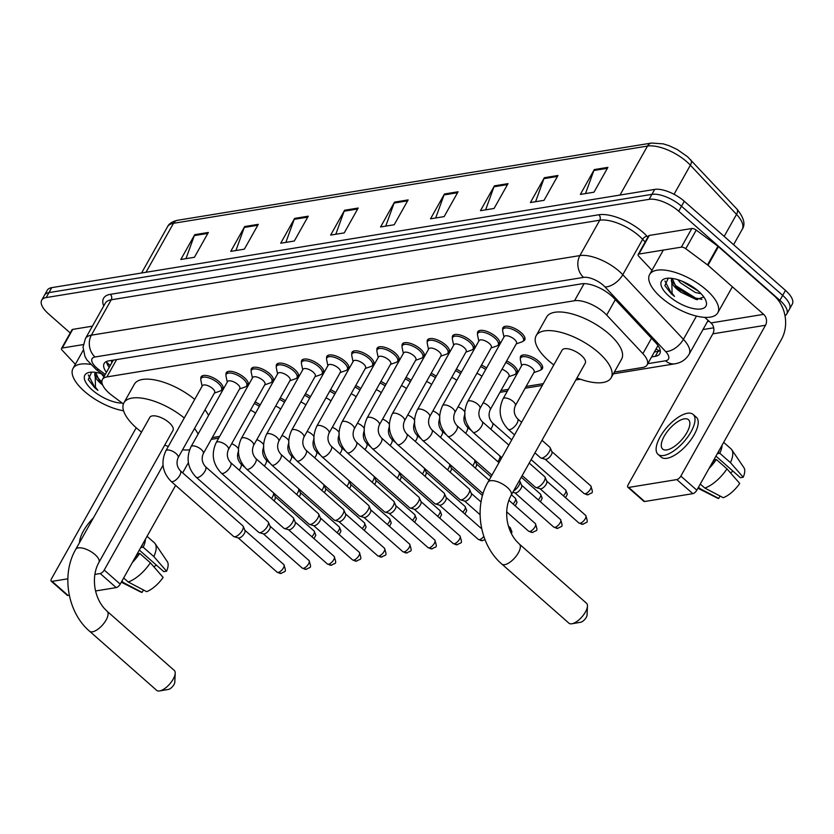 <?xml version="1.0" encoding="UTF-8"?>
<svg xmlns="http://www.w3.org/2000/svg" width="834" height="834" viewBox="0 0 834 834"><rect width="100%" height="100%" fill="white"/><g stroke="black" fill="none" stroke-linecap="round" stroke-linejoin="round"><path stroke-width="1.25" d="M520.406 358.401A12.51 5.171 29.3 0 1 520.593 356.379A12.51 5.171 29.3 0 1 538.764 361.32A12.51 5.171 29.3 0 1 542.402 368.628A12.51 5.171 29.3 0 1 540.786 369.827M506.655 360.966A12.51 5.171 29.3 0 1 513.608 365.417A12.51 5.171 29.3 0 1 517.257 372.725A12.51 5.171 29.3 0 1 515.631 373.934M427.279 341.992A12.51 5.171 29.3 0 1 427.467 339.98A12.51 5.171 29.3 0 1 445.637 344.911A12.51 5.171 29.3 0 1 449.276 352.219A12.51 5.171 29.3 0 1 447.649 353.428M402.124 346.089A12.51 5.171 29.3 0 1 402.311 344.077A12.51 5.171 29.3 0 1 420.482 349.008A12.51 5.171 29.3 0 1 424.12 356.316A12.51 5.171 29.3 0 1 422.504 357.525M376.978 350.186A12.51 5.171 29.3 0 1 377.156 348.174A12.51 5.171 29.3 0 1 395.326 353.105A12.51 5.171 29.3 0 1 398.975 360.413A12.51 5.171 29.3 0 1 397.349 361.622M351.823 354.283A12.51 5.171 29.3 0 1 352 352.271A12.51 5.171 29.3 0 1 370.171 357.202A12.51 5.171 29.3 0 1 373.82 364.51A12.51 5.171 29.3 0 1 372.193 365.719M452.435 337.895A12.51 5.171 29.3 0 1 452.612 335.873A12.51 5.171 29.3 0 1 470.783 340.814A12.51 5.171 29.3 0 1 474.431 348.122A12.51 5.171 29.3 0 1 472.805 349.321M502.735 329.701A12.51 5.171 29.3 0 1 502.923 327.679A12.51 5.171 29.3 0 1 521.094 332.62A12.51 5.171 29.3 0 1 524.732 339.928A12.51 5.171 29.3 0 1 523.116 341.127M477.59 333.798A12.51 5.171 29.3 0 1 477.767 331.776A12.51 5.171 29.3 0 1 495.938 336.717A12.51 5.171 29.3 0 1 499.587 344.025A12.51 5.171 29.3 0 1 497.961 345.224M326.667 358.38A12.51 5.171 29.3 0 1 326.855 356.368A12.51 5.171 29.3 0 1 345.026 361.31A12.51 5.171 29.3 0 1 348.664 368.607A12.51 5.171 29.3 0 1 347.038 369.816M301.512 362.477A12.51 5.171 29.3 0 1 301.699 360.465A12.51 5.171 29.3 0 1 319.87 365.407A12.51 5.171 29.3 0 1 323.509 372.704A12.51 5.171 29.3 0 1 321.882 373.913M276.356 366.574A12.51 5.171 29.3 0 1 276.544 364.562A12.51 5.171 29.3 0 1 294.715 369.504A12.51 5.171 29.3 0 1 298.363 376.801A12.51 5.171 29.3 0 1 296.737 378.011M251.211 370.682A12.51 5.171 29.3 0 1 251.388 368.659A12.51 5.171 29.3 0 1 269.559 373.601A12.51 5.171 29.3 0 1 273.208 380.898A12.51 5.171 29.3 0 1 271.582 382.108M226.056 374.779A12.51 5.171 29.3 0 1 226.233 372.756A12.51 5.171 29.3 0 1 244.414 377.698A12.51 5.171 29.3 0 1 248.052 385.006A12.51 5.171 29.3 0 1 246.426 386.205M200.9 378.876A12.51 5.171 29.3 0 1 201.088 376.853A12.51 5.171 29.3 0 1 219.259 381.795A12.51 5.171 29.3 0 1 222.897 389.103A12.51 5.171 29.3 0 1 221.271 390.302M614.335 372.079L642.67 367.471A23.456 9.685 -150.7 0 0 647.142 364.865A23.456 9.685 -150.7 0 0 642.878 353.647L606.683 315.064A23.456 9.685 -150.7 0 0 604.118 312.583A23.456 9.685 -150.7 0 0 574.522 300.73L106.888 376.916A23.456 9.685 -150.7 0 0 102.415 379.522A23.456 9.685 -150.7 0 0 112.225 395.629L123.401 403.948M102.415 379.522L112.861 360.893A23.456 9.685 29.3 0 1 113.445 360.1M212.263 437.589L219.665 436.38M500.973 390.552L508.365 389.342M526.129 386.455L543.299 383.661M576.847 378.188L577.378 378.104M481.499 365.063A12.51 5.171 29.3 0 1 486.566 368.013M456.344 369.16A12.51 5.171 29.3 0 1 461.411 372.11M431.188 373.267A12.51 5.171 29.3 0 1 436.255 376.207M406.043 377.364A12.51 5.171 29.3 0 1 411.11 380.304M380.888 381.461A12.51 5.171 29.3 0 1 385.954 384.401M355.732 385.558A12.51 5.171 29.3 0 1 360.799 388.498M330.577 389.655A12.51 5.171 29.3 0 1 335.643 392.595M305.432 393.752A12.51 5.171 29.3 0 1 310.498 396.692M280.276 397.849A12.51 5.171 29.3 0 1 285.343 400.789M255.121 401.946A12.51 5.171 29.3 0 1 260.187 404.897M651.594 356.942L655.295 356.337A23.456 9.685 -150.7 0 0 659.767 353.731A23.456 9.685 -150.7 0 0 655.514 342.513L613.887 298.145A23.456 9.685 -150.7 0 0 611.322 295.674A23.456 9.685 -150.7 0 0 581.725 283.81L108.629 360.893A23.456 9.685 -150.7 0 0 104.156 363.488A23.456 9.685 -150.7 0 0 106.429 372.36M70.212 332.964L48.528 313.865A23.456 9.685 29.3 0 1 41.7 300.167A23.456 9.685 29.3 0 1 46.172 297.571L649.123 199.336A23.456 9.685 29.3 0 1 678.72 211.19L779.894 300.344A23.456 9.685 29.3 0 1 786.723 314.043A23.456 9.685 29.3 0 1 785.002 315.732M713.696 327.814L702.979 329.555M41.7 300.167L47.277 290.232A23.456 9.685 29.3 0 1 51.75 287.636L654.7 189.401A23.456 9.685 29.3 0 1 684.297 201.255L785.472 290.409L782.678 295.382A23.456 9.685 29.3 0 1 789.517 309.08A23.456 9.685 29.3 0 0 782.678 295.382L681.503 206.227L782.678 295.382L779.894 300.344M654.7 189.401L651.907 194.364A23.456 9.685 29.3 0 1 681.503 206.227A23.456 9.685 29.3 0 0 651.907 194.364L48.966 292.598L651.907 194.364L649.123 199.336M44.483 295.205A23.456 9.685 29.3 0 1 48.966 292.598A23.456 9.685 29.3 0 0 44.483 295.205M109.223 367.387A23.456 9.685 29.3 0 1 106.45 361.508M660.267 350.749A23.456 9.685 29.3 0 1 658.078 351.364L654.377 351.969M185.982 258.665L194.322 235.595A6.255 5.056 -99.3 0 1 194.739 234.677L180.811 259.51L194.426 257.289L208.364 232.457L194.739 234.677M235.918 250.534L244.268 227.463A6.255 5.056 -99.3 0 1 244.685 226.535L230.747 251.368L244.372 249.157L258.311 224.325L244.685 226.535M285.864 242.392L294.214 219.321A6.255 5.056 -99.3 0 1 294.631 218.404L280.693 243.236L294.319 241.016L308.246 216.183L294.631 218.404M335.81 234.26L344.15 211.19A6.255 5.056 -99.3 0 1 344.567 210.262L330.639 235.094L344.254 232.884L358.193 208.041L344.567 210.262M585.52 193.571L593.871 170.501A6.255 5.056 -99.3 0 1 594.288 169.583L580.349 194.416L593.975 192.195L607.903 167.363L594.288 169.583M535.584 201.713L543.924 178.643A6.255 5.056 -99.3 0 1 544.341 177.715L530.403 202.547L544.029 200.337L557.967 175.494L544.341 177.715M485.638 209.845L493.978 186.774A6.255 5.056 -99.3 0 1 494.406 185.857L480.467 210.689L494.082 208.469L508.021 183.636L494.406 185.857M435.692 217.987L444.042 194.916A6.255 5.056 -99.3 0 1 444.459 193.988L430.521 218.821L444.147 216.611L458.074 191.768L444.459 193.988M385.746 226.118L394.096 203.048A6.255 5.056 -99.3 0 1 394.513 202.13L380.575 226.963L394.201 224.742L408.139 199.91L394.513 202.13M785.472 290.409A23.456 9.685 29.3 0 1 792.3 304.108L786.723 314.043M661.008 297.352A39.083 16.148 29.3 0 1 649.623 274.532A39.083 16.148 29.3 0 1 706.408 289.961A39.083 16.148 29.3 0 1 717.793 312.781A39.083 16.148 29.3 0 1 661.008 297.352M681.826 281.11L698.381 291.129M677.886 279.713L680.471 282.82L695.285 292.484L701.102 293.724M672.277 278.431L676.51 288.053L681.201 292.348L696.181 299.5L703.865 297.05M681.201 292.348A17.67 7.297 29.3 0 1 676.927 289.117A17.67 7.297 29.3 0 1 671.787 278.806A17.67 7.297 29.3 0 1 672.058 278.4M698.506 291.243A25.479 10.529 29.3 0 1 705.845 300.605A25.479 10.529 29.3 0 1 695.702 308.955A25.479 10.529 29.3 0 1 668.91 296.07A25.479 10.529 29.3 0 1 666.241 278.379A25.479 10.529 29.3 0 1 698.506 291.243M668.295 278.181L664.854 285.635L671.412 293.902L674.529 296.404L672.089 293.318L671.745 278.358M682.587 281.412L697.589 290.461M675.477 286.844L694.951 298.979L697.474 299.708M687.299 283.633L693.586 287.417M672.673 282.007L675.967 285.791L695.504 297.999L701.884 299.385M664.927 281.016L671.537 293.672L674.529 296.404M638.896 254.057A3.909 1.616 -150.7 0 0 638.146 254.495L648.602 235.866A3.909 1.616 29.3 0 1 649.342 235.438L638.896 254.057L681.347 247.145L691.793 228.516A3.909 1.616 29.3 0 1 696.234 230.101L717.938 246.259A3.909 1.616 29.3 0 1 718.439 246.666L774.119 295.726A31.265 25.281 -99.3 0 1 781.479 339.334L696.828 490.194A3.909 1.637 131.4 0 1 692.814 493.665L676.833 479.581A3.909 1.637 -48.6 0 0 680.846 476.11L765.508 325.25A7.819 6.318 80.7 0 0 763.663 314.355L707.983 265.285A3.909 1.616 -150.7 0 0 707.493 264.889L685.777 248.72A3.909 1.616 -150.7 0 0 681.347 247.145M649.342 235.438L691.793 228.516M704.667 317.358L710.995 322.935A7.819 6.318 80.7 0 1 712.841 333.829L628.179 484.69A3.909 1.637 -48.6 0 0 627.866 487.254A3.909 1.637 -48.6 0 0 628.711 487.431L644.682 501.505L692.814 493.665M644.682 501.505A3.909 1.637 131.4 0 1 643.838 501.328L627.866 487.254M628.711 487.431L676.833 479.581M638.146 254.495A3.909 1.616 -150.7 0 0 638.854 256.361L651.969 270.341M666.856 449.901A19.547 8.194 -48.6 0 0 684.568 436.213A19.547 8.194 -48.6 0 0 688.488 419.721A19.547 8.194 -48.6 0 0 684.276 418.856A19.547 8.194 -48.6 0 0 666.574 432.544A19.547 8.194 -48.6 0 0 662.644 449.036A19.547 8.194 -48.6 0 0 666.856 449.901M715.937 456.135L740.415 477.705L743.209 477.246L730.459 462.651L719.805 453.258L717.97 453.56A22.674 9.497 -48.6 0 0 719.148 450.412M657.995 454.322L661.195 457.136A26.573 11.134 -48.6 0 0 666.919 458.304A26.573 11.134 -48.6 0 0 691 439.685A26.573 11.134 -48.6 0 0 696.338 417.25L693.137 414.435A26.573 11.134 -48.6 0 0 687.414 413.268A26.573 11.134 -48.6 0 0 663.332 431.887A26.573 11.134 -48.6 0 0 657.995 454.322A26.573 11.134 -48.6 0 0 663.718 455.489A26.573 11.134 -48.6 0 0 687.8 436.87A26.573 11.134 -48.6 0 0 693.137 414.435M719.805 453.258A25.791 10.811 -48.6 0 0 722.119 445.106M730.459 462.651A25.791 10.811 -48.6 0 0 731.741 449.693A25.791 10.811 -48.6 0 0 730.959 448.807L723.662 442.374M718.72 498.451A20.329 8.517 -48.6 0 1 717.209 498.002L697.922 488.224A25.791 10.811 -48.6 0 0 700.268 488.787L718.72 498.451L720.076 496.042M698.496 487.212L700.268 488.787M743.209 477.246A20.329 8.517 -48.6 0 0 743.928 467.686L731.741 449.693M733.055 471.22A15.637 6.557 -48.6 0 0 730.469 472.857M712.007 463.131A22.674 9.497 -48.6 0 0 714.488 459.774L716.323 459.471L726.977 468.854L739.727 483.459A20.329 8.517 -48.6 0 1 723.266 497.71L704.813 488.046L700.268 484.043M709.036 468.437A25.791 10.811 -48.6 0 0 716.323 459.471M704.813 488.046A25.791 10.811 -48.6 0 0 726.977 468.854M568.944 623.196A13.292 5.567 -48.6 0 0 571.811 623.78A13.292 5.567 -48.6 0 0 571.863 623.769A13.292 5.567 -48.6 0 0 581.913 616.91A13.292 5.567 -48.6 0 0 587.459 606.078A13.292 5.567 -48.6 0 0 586.521 603.253L519.426 544.133A13.292 5.567 131.4 0 1 516.757 555.35A13.292 5.567 131.4 0 1 504.716 564.66A13.292 5.567 131.4 0 1 501.849 564.076L568.944 623.196M519.426 544.133L516.548 541.245C511.763 535.762 508.657 528.944 507.218 520.781C505.842 510.971 507.166 502.443 511.179 495.198L585.249 363.217A13.292 5.494 -150.7 0 0 581.371 355.451A13.292 5.494 -150.7 0 0 562.064 350.207L488.005 482.198C473.326 507.208 479.769 545.353 501.849 564.076M553.807 364.938A42.993 17.764 29.3 0 1 548.689 360.778A42.993 17.764 29.3 0 1 536.168 335.675A42.993 17.764 29.3 0 1 598.624 352.646A42.993 17.764 29.3 0 1 611.155 377.75A42.993 17.764 29.3 0 1 576.982 377.948M536.168 335.675L546.614 317.045A42.993 17.764 29.3 0 1 609.081 334.017A42.993 17.764 29.3 0 1 621.601 359.131L611.155 377.75M587.459 606.078L587.063 614.971A5.473 2.294 131.4 0 1 584.78 619.433A5.473 2.294 131.4 0 1 580.641 622.258A5.473 2.294 131.4 0 1 580.62 622.268L571.863 623.769M156.688 690.364A13.292 5.567 -48.6 0 0 159.555 690.948A13.292 5.567 -48.6 0 0 159.607 690.938A13.292 5.567 -48.6 0 0 169.656 684.078A13.292 5.567 -48.6 0 0 175.203 673.246A13.292 5.567 -48.6 0 0 174.264 670.421L107.169 611.301A13.292 5.567 131.4 0 1 104.5 622.518A13.292 5.567 131.4 0 1 92.459 631.818A13.292 5.567 131.4 0 1 89.592 631.234L156.688 690.364M107.169 611.301L104.292 608.413C99.507 602.93 96.4 596.112 94.961 587.949C93.585 578.139 94.909 569.612 98.923 562.366L172.992 430.386A13.292 5.494 -150.7 0 0 169.114 422.619A13.292 5.494 -150.7 0 0 149.807 417.375L75.748 549.356C61.07 574.376 67.512 612.521 89.592 631.234M141.54 432.106A42.993 17.764 29.3 0 1 136.432 427.946A42.993 17.764 29.3 0 1 123.912 402.832A42.993 17.764 29.3 0 1 184.262 418.011M123.912 402.832L134.357 384.213A42.993 17.764 29.3 0 1 194.718 399.392M194.551 428.436A42.993 17.764 29.3 0 1 198.096 434.097M189.568 449.839A42.993 17.764 29.3 0 1 182.563 449.797M168.312 446.451A42.993 17.764 29.3 0 1 164.725 445.116M204.997 409.817A42.993 17.764 29.3 0 1 208.542 415.468M175.203 673.246L174.806 682.139A5.473 2.294 131.4 0 1 172.523 686.601A5.473 2.294 131.4 0 1 168.385 689.426A5.473 2.294 131.4 0 1 168.364 689.426L159.607 690.938M472.868 432.148C464.267 423.151 462.547 412.976 467.697 401.634L504.205 336.571A7.037 2.909 29.3 0 1 514.432 339.344A7.037 2.909 29.3 0 1 516.486 343.452L479.967 408.514C477.986 413.362 478.716 417.719 482.167 421.597A7.037 2.95 131.4 0 1 480.759 427.529A7.037 2.95 131.4 0 1 474.379 432.46A7.037 2.95 131.4 0 1 474.129 432.492A7.037 2.95 131.4 0 1 472.868 432.148L501.787 457.637M503.965 337.009L502.714 331.088A11.728 4.848 29.3 0 1 502.902 329.305A11.728 4.848 29.3 0 1 519.947 333.934A11.728 4.848 29.3 0 1 523.356 340.783A11.728 4.848 29.3 0 1 521.938 341.877L516.236 343.9M529.215 463.058L544.685 476.683A7.037 2.95 131.4 0 1 545.019 477.152A7.037 2.95 131.4 0 1 544.122 481.301A7.037 2.95 131.4 0 1 536.898 487.546A7.037 2.95 131.4 0 1 535.897 487.515A7.037 2.95 131.4 0 1 535.386 487.244L522.178 475.609M546.583 480.968A5.077 2.127 131.4 0 1 546.833 481.312A5.077 2.127 131.4 0 1 546.176 484.293A5.077 2.127 131.4 0 1 540.964 488.818A5.077 2.127 131.4 0 1 540.234 488.787L535.897 487.515M447.712 436.255C439.122 427.248 437.402 417.073 442.541 405.731L479.06 340.668A7.037 2.909 29.3 0 1 489.277 343.441A7.037 2.909 29.3 0 1 491.33 347.549L454.822 412.611C452.831 417.459 453.56 421.816 457.011 425.694A7.037 2.95 131.4 0 1 455.604 431.637A7.037 2.95 131.4 0 1 449.224 436.557A7.037 2.95 131.4 0 1 448.973 436.589A7.037 2.95 131.4 0 1 447.712 436.255L491.924 475.203M478.81 341.106L477.559 335.185A11.728 4.848 29.3 0 1 477.757 333.402A11.728 4.848 29.3 0 1 494.791 338.031A11.728 4.848 29.3 0 1 498.2 344.88A11.728 4.848 29.3 0 1 496.793 345.974L491.08 347.997M519.353 480.624L519.53 480.78A7.037 2.95 131.4 0 1 519.874 481.26A7.037 2.95 131.4 0 1 518.967 485.398A7.037 2.95 131.4 0 1 513.556 490.965M521.438 485.065A5.077 2.127 131.4 0 1 521.677 485.409A5.077 2.127 131.4 0 1 521.021 488.39A5.077 2.127 131.4 0 1 515.808 492.915A5.077 2.127 131.4 0 1 515.089 492.884L512.847 492.227M422.557 440.352C413.966 431.345 412.246 421.17 417.396 409.828L453.904 344.765A7.037 2.909 29.3 0 1 464.121 347.538A7.037 2.909 29.3 0 1 466.175 351.646L429.666 416.708C427.675 421.556 428.405 425.913 431.866 429.791A7.037 2.95 131.4 0 1 430.448 435.734A7.037 2.95 131.4 0 1 424.079 440.654A7.037 2.95 131.4 0 1 423.828 440.686A7.037 2.95 131.4 0 1 422.557 440.352L483.074 493.676M453.654 345.203L452.403 339.282A11.728 4.848 29.3 0 1 452.601 337.499A11.728 4.848 29.3 0 1 469.636 342.128A11.728 4.848 29.3 0 1 473.055 348.977A11.728 4.848 29.3 0 1 471.637 350.072L465.925 352.094M397.411 444.449C388.811 435.442 387.091 425.267 392.241 413.925L428.749 348.862A7.037 2.909 29.3 0 1 438.976 351.635A7.037 2.909 29.3 0 1 441.019 355.743L404.511 420.805C402.52 425.653 403.26 430.01 406.711 433.888A7.037 2.95 131.4 0 1 405.293 439.831A7.037 2.95 131.4 0 1 398.923 444.751A7.037 2.95 131.4 0 1 398.673 444.783A7.037 2.95 131.4 0 1 397.411 444.449L459.92 499.535A7.037 2.95 131.4 0 0 460.431 499.816A7.037 2.95 131.4 0 0 461.442 499.847A7.037 2.95 131.4 0 0 468.656 493.592A7.037 2.95 131.4 0 0 469.563 489.454A7.037 2.95 131.4 0 0 469.229 488.974L406.711 433.888M428.499 349.31L427.248 343.379A11.728 4.848 29.3 0 1 427.446 341.596A11.728 4.848 29.3 0 1 444.48 346.225A11.728 4.848 29.3 0 1 447.9 353.074A11.728 4.848 29.3 0 1 446.482 354.169L440.769 356.191M471.127 493.259A5.077 2.127 131.4 0 1 471.377 493.603A5.077 2.127 131.4 0 1 470.72 496.595A5.077 2.127 131.4 0 1 465.508 501.109A5.077 2.127 131.4 0 1 464.778 501.088L460.431 499.816M372.256 448.546C363.655 439.539 361.935 429.374 367.085 418.022L403.593 352.959A7.037 2.909 29.3 0 1 413.82 355.732A7.037 2.909 29.3 0 1 415.864 359.85L379.355 424.913C377.375 429.75 378.104 434.107 381.555 437.986A7.037 2.95 131.4 0 1 380.148 443.928A7.037 2.95 131.4 0 1 373.768 448.848A7.037 2.95 131.4 0 1 373.517 448.88A7.037 2.95 131.4 0 1 372.256 448.546L434.764 503.632A7.037 2.95 131.4 0 0 435.285 503.913A7.037 2.95 131.4 0 0 436.286 503.944A7.037 2.95 131.4 0 0 443.511 497.689A7.037 2.95 131.4 0 0 444.407 493.551A7.037 2.95 131.4 0 0 444.074 493.071L381.555 437.986M403.354 353.407L402.103 347.476A11.728 4.848 29.3 0 1 402.29 345.693A11.728 4.848 29.3 0 1 419.335 350.322A11.728 4.848 29.3 0 1 422.744 357.171A11.728 4.848 29.3 0 1 421.326 358.266L415.624 360.288M445.971 497.356A5.077 2.127 131.4 0 1 446.221 497.7A5.077 2.127 131.4 0 1 445.564 500.692A5.077 2.127 131.4 0 1 440.352 505.206A5.077 2.127 131.4 0 1 439.622 505.185L435.285 503.913M347.1 452.643C338.51 443.646 336.78 433.471 341.93 422.119L378.448 357.056A7.037 2.909 29.3 0 1 388.665 359.84A7.037 2.909 29.3 0 1 390.719 363.947L354.2 429.01C352.219 433.847 352.949 438.204 356.399 442.083A7.037 2.95 131.4 0 1 354.992 448.025A7.037 2.95 131.4 0 1 348.612 452.956A7.037 2.95 131.4 0 1 348.362 452.977A7.037 2.95 131.4 0 1 347.1 452.643L409.619 507.729A7.037 2.95 131.4 0 0 410.13 508.01A7.037 2.95 131.4 0 0 411.131 508.042A7.037 2.95 131.4 0 0 418.355 501.787A7.037 2.95 131.4 0 0 419.262 497.648A7.037 2.95 131.4 0 0 418.918 497.179L356.399 442.083M378.198 357.505L376.947 351.573A11.728 4.848 29.3 0 1 377.145 349.8A11.728 4.848 29.3 0 1 394.18 354.429A11.728 4.848 29.3 0 1 397.589 361.268A11.728 4.848 29.3 0 1 396.181 362.363L390.468 364.385M420.826 501.453A5.077 2.127 131.4 0 1 421.066 501.797A5.077 2.127 131.4 0 1 420.409 504.789A5.077 2.127 131.4 0 1 415.196 509.303A5.077 2.127 131.4 0 1 414.477 509.282L410.13 508.01M321.945 456.74C313.355 447.743 311.635 437.569 316.784 426.216L353.293 361.153A7.037 2.909 29.3 0 1 363.509 363.937A7.037 2.909 29.3 0 1 365.563 368.044L329.055 433.107C327.064 437.944 327.793 442.312 331.254 446.18A7.037 2.95 131.4 0 1 329.837 452.122A7.037 2.95 131.4 0 1 323.467 457.053A7.037 2.95 131.4 0 1 323.217 457.084A7.037 2.95 131.4 0 1 321.945 456.74L384.464 511.826A7.037 2.95 131.4 0 0 384.974 512.107A7.037 2.95 131.4 0 0 385.975 512.139A7.037 2.95 131.4 0 0 393.2 505.884A7.037 2.95 131.4 0 0 394.107 501.745A7.037 2.95 131.4 0 0 393.763 501.276L331.254 446.18M353.043 361.602L351.792 355.67A11.728 4.848 29.3 0 1 351.99 353.897A11.728 4.848 29.3 0 1 369.024 358.526A11.728 4.848 29.3 0 1 372.444 365.375A11.728 4.848 29.3 0 1 371.026 366.47L365.313 368.482M395.67 505.55A5.077 2.127 131.4 0 1 395.91 505.894A5.077 2.127 131.4 0 1 395.264 508.886A5.077 2.127 131.4 0 1 390.041 513.4A5.077 2.127 131.4 0 1 389.322 513.379L384.974 512.107M296.789 460.837C288.199 451.84 286.479 441.666 291.629 430.313L328.137 365.25A7.037 2.909 29.3 0 1 338.364 368.034A7.037 2.909 29.3 0 1 340.408 372.141L303.899 437.204C301.908 442.041 302.648 446.409 306.099 450.277A7.037 2.95 131.4 0 1 304.681 456.219A7.037 2.95 131.4 0 1 298.311 461.15A7.037 2.95 131.4 0 1 298.061 461.181A7.037 2.95 131.4 0 1 296.789 460.837L359.308 515.923A7.037 2.95 131.4 0 0 359.819 516.204A7.037 2.95 131.4 0 0 360.83 516.236A7.037 2.95 131.4 0 0 368.044 509.981A7.037 2.95 131.4 0 0 368.951 505.842A7.037 2.95 131.4 0 0 368.607 505.373L306.099 450.277M327.887 365.699L326.636 359.767A11.728 4.848 29.3 0 1 326.834 357.994A11.728 4.848 29.3 0 1 343.869 362.623A11.728 4.848 29.3 0 1 347.288 369.472A11.728 4.848 29.3 0 1 345.87 370.567L340.157 372.579M370.515 509.647A5.077 2.127 131.4 0 1 370.755 509.991A5.077 2.127 131.4 0 1 370.108 512.983A5.077 2.127 131.4 0 1 364.896 517.497A5.077 2.127 131.4 0 1 364.166 517.476L359.819 516.204M271.644 464.934C263.044 455.937 261.323 445.763 266.473 434.41L302.982 369.347A7.037 2.909 29.3 0 1 313.209 372.131A7.037 2.909 29.3 0 1 315.252 376.238L278.744 441.301C276.763 446.138 277.493 450.506 280.943 454.384A7.037 2.95 131.4 0 1 279.536 460.316A7.037 2.95 131.4 0 1 273.156 465.247A7.037 2.95 131.4 0 1 272.906 465.278A7.037 2.95 131.4 0 1 271.644 464.934L334.153 520.02A7.037 2.95 131.4 0 0 334.674 520.301A7.037 2.95 131.4 0 0 335.675 520.333A7.037 2.95 131.4 0 0 342.899 514.078A7.037 2.95 131.4 0 0 343.796 509.939A7.037 2.95 131.4 0 0 343.462 509.47L280.943 454.384M302.732 369.796L301.481 363.874A11.728 4.848 29.3 0 1 301.679 362.092A11.728 4.848 29.3 0 1 318.713 366.72A11.728 4.848 29.3 0 1 322.132 373.569A11.728 4.848 29.3 0 1 320.715 374.664L315.002 376.687M345.359 513.754A5.077 2.127 131.4 0 1 345.61 514.088A5.077 2.127 131.4 0 1 344.953 517.08A5.077 2.127 131.4 0 1 339.74 521.594A5.077 2.127 131.4 0 1 339.011 521.573L334.674 520.301M246.489 469.031C237.898 460.034 236.168 449.86 241.318 438.507L277.837 373.455A7.037 2.909 29.3 0 1 288.053 376.228A7.037 2.909 29.3 0 1 290.107 380.335L253.588 445.398C251.607 450.245 252.337 454.603 255.788 458.481A7.037 2.95 131.4 0 1 254.38 464.413A7.037 2.95 131.4 0 1 248 469.344A7.037 2.95 131.4 0 1 247.75 469.375A7.037 2.95 131.4 0 1 246.489 469.031L309.007 524.127A7.037 2.95 131.4 0 0 309.518 524.398A7.037 2.95 131.4 0 0 310.519 524.43A7.037 2.95 131.4 0 0 317.744 518.175A7.037 2.95 131.4 0 0 318.64 514.036A7.037 2.95 131.4 0 0 318.307 513.567L255.788 458.481M277.586 373.893L276.335 367.971A11.728 4.848 29.3 0 1 276.534 366.189A11.728 4.848 29.3 0 1 293.568 370.817A11.728 4.848 29.3 0 1 296.977 377.666A11.728 4.848 29.3 0 1 295.559 378.761L289.857 380.784M320.204 517.851A5.077 2.127 131.4 0 1 320.454 518.185A5.077 2.127 131.4 0 1 319.797 521.177A5.077 2.127 131.4 0 1 314.585 525.691A5.077 2.127 131.4 0 1 313.865 525.67L309.518 524.398M221.333 473.128C212.743 464.131 211.023 453.957 216.173 442.614L252.681 377.552A7.037 2.909 29.3 0 1 262.898 380.325A7.037 2.909 29.3 0 1 264.951 384.432L228.443 449.495C226.452 454.342 227.182 458.7 230.632 462.578A7.037 2.95 131.4 0 1 229.225 468.51A7.037 2.95 131.4 0 1 222.855 473.441A7.037 2.95 131.4 0 1 222.605 473.472A7.037 2.95 131.4 0 1 221.333 473.128L283.852 528.224A7.037 2.95 131.4 0 0 284.363 528.495A7.037 2.95 131.4 0 0 285.364 528.527A7.037 2.95 131.4 0 0 292.588 522.272A7.037 2.95 131.4 0 0 293.495 518.133A7.037 2.95 131.4 0 0 293.151 517.664L230.632 462.578M252.431 377.99L251.18 372.068A11.728 4.848 29.3 0 1 251.378 370.286A11.728 4.848 29.3 0 1 268.412 374.914A11.728 4.848 29.3 0 1 271.832 381.763A11.728 4.848 29.3 0 1 270.414 382.858L264.701 384.881M295.059 521.948A5.077 2.127 131.4 0 1 295.299 522.293A5.077 2.127 131.4 0 1 294.652 525.274A5.077 2.127 131.4 0 1 289.429 529.788A5.077 2.127 131.4 0 1 288.71 529.767L284.363 528.495M196.178 477.225C187.587 468.228 185.867 458.054 191.017 446.711L227.526 381.649A7.037 2.909 29.3 0 1 237.753 384.422A7.037 2.909 29.3 0 1 239.796 388.529L203.287 453.592C201.296 458.439 202.037 462.797 205.487 466.675A7.037 2.95 131.4 0 1 204.069 472.607A7.037 2.95 131.4 0 1 197.7 477.538A7.037 2.95 131.4 0 1 197.45 477.569A7.037 2.95 131.4 0 1 196.178 477.225L258.696 532.321A7.037 2.95 131.4 0 0 259.207 532.592A7.037 2.95 131.4 0 0 260.208 532.624A7.037 2.95 131.4 0 0 267.433 526.379A7.037 2.95 131.4 0 0 268.339 522.24A7.037 2.95 131.4 0 0 267.995 521.761L205.487 466.675M227.275 382.087L226.024 376.165A11.728 4.848 29.3 0 1 226.222 374.383A11.728 4.848 29.3 0 1 243.257 379.011A11.728 4.848 29.3 0 1 246.676 385.861A11.728 4.848 29.3 0 1 245.259 386.955L239.546 388.978M269.903 526.046A5.077 2.127 131.4 0 1 270.143 526.39A5.077 2.127 131.4 0 1 269.497 529.371A5.077 2.127 131.4 0 1 264.274 533.896A5.077 2.127 131.4 0 1 263.554 533.864L259.207 532.592M171.033 481.333C162.432 472.325 160.712 462.151 165.862 450.808L202.37 385.746A7.037 2.909 29.3 0 1 212.597 388.519A7.037 2.909 29.3 0 1 214.64 392.626L178.132 457.689C176.141 462.536 176.881 466.894 180.332 470.772A7.037 2.95 131.4 0 1 178.914 476.714A7.037 2.95 131.4 0 1 172.544 481.635A7.037 2.95 131.4 0 1 172.294 481.666A7.037 2.95 131.4 0 1 171.033 481.333L233.541 536.418A7.037 2.95 131.4 0 0 234.052 536.689A7.037 2.95 131.4 0 0 235.063 536.721A7.037 2.95 131.4 0 0 242.277 530.476A7.037 2.95 131.4 0 0 243.184 526.337A7.037 2.95 131.4 0 0 242.85 525.858L180.332 470.772M202.12 386.184L200.869 380.262A11.728 4.848 29.3 0 1 201.067 378.48A11.728 4.848 29.3 0 1 218.101 383.108A11.728 4.848 29.3 0 1 221.521 389.958A11.728 4.848 29.3 0 1 220.103 391.052L214.39 393.075M244.748 530.143A5.077 2.127 131.4 0 1 244.998 530.487A5.077 2.127 131.4 0 1 244.341 533.468A5.077 2.127 131.4 0 1 239.129 537.993A5.077 2.127 131.4 0 1 238.399 537.961L234.052 536.689M503.069 398.798L521.875 365.271A7.037 2.909 29.3 0 1 532.102 368.044A7.037 2.909 29.3 0 1 534.146 372.152L515.339 405.678C513.348 410.526 514.088 414.884 517.539 418.762A7.037 2.95 131.4 0 1 516.976 423.37A7.037 2.95 131.4 0 1 509.501 429.656A7.037 2.95 131.4 0 1 508.229 429.312C499.639 420.315 497.919 410.14 503.069 398.798A7.037 2.909 29.3 0 1 504.163 398.068A7.037 2.909 29.3 0 1 513.285 401.571A7.037 2.909 29.3 0 1 515.339 405.678M541.985 440.3L549.804 447.191A7.037 2.95 131.4 0 1 550.148 447.67A7.037 2.95 131.4 0 1 549.241 451.809A7.037 2.95 131.4 0 1 541.016 458.033A7.037 2.95 131.4 0 1 540.505 457.751L534.948 452.852M521.625 365.709L520.385 359.788A11.728 4.848 29.3 0 1 520.572 358.005A11.728 4.848 29.3 0 1 537.617 362.634A11.728 4.848 29.3 0 1 541.026 369.483A11.728 4.848 29.3 0 1 539.608 370.577L533.906 372.6M551.712 451.475A5.077 2.127 131.4 0 1 551.952 451.819A5.077 2.127 131.4 0 1 551.305 454.811A5.077 2.127 131.4 0 1 546.082 459.326A5.077 2.127 131.4 0 1 545.363 459.305L541.016 458.033M502.016 369.222A7.037 2.909 29.3 0 1 506.947 372.141A7.037 2.909 29.3 0 1 509.001 376.249L490.183 409.775C488.203 414.623 488.933 418.981 492.383 422.859A7.037 2.95 131.4 0 1 491.82 427.467A7.037 2.95 131.4 0 1 490.726 429.135M505.79 362.498A11.728 4.848 29.3 0 1 512.462 366.731A11.728 4.848 29.3 0 1 515.871 373.58A11.728 4.848 29.3 0 1 514.463 374.674L508.75 376.697M476.871 373.319A7.037 2.909 29.3 0 1 481.791 376.238A7.037 2.909 29.3 0 1 481.896 376.332M501.119 458.815L499.879 455.958A7.037 2.95 131.4 0 1 498.93 460.003A7.037 2.95 131.4 0 1 497.835 461.671M480.645 366.595A11.728 4.848 29.3 0 1 485.701 369.545M451.715 377.416A7.037 2.909 29.3 0 1 456.646 380.346A7.037 2.909 29.3 0 1 456.74 380.429M476.245 463.767A5.077 2.127 131.4 0 1 476.495 464.111L474.723 460.055A7.037 2.95 131.4 0 1 473.785 464.1A7.037 2.95 131.4 0 1 472.69 465.768M455.489 370.692A11.728 4.848 29.3 0 1 460.556 373.642M476.495 464.111A5.077 2.127 131.4 0 1 475.839 467.103A5.077 2.127 131.4 0 1 475.255 468.03M426.56 381.513A7.037 2.909 29.3 0 1 431.491 384.443A7.037 2.909 29.3 0 1 431.585 384.526M449.568 464.142A7.037 2.95 131.4 0 1 448.629 468.197A7.037 2.95 131.4 0 1 447.535 469.865M430.334 374.789A11.728 4.848 29.3 0 1 435.4 377.739M451.1 467.874A5.077 2.127 131.4 0 1 451.34 468.208A5.077 2.127 131.4 0 1 450.683 471.2A5.077 2.127 131.4 0 1 450.099 472.127M401.404 385.61A7.037 2.909 29.3 0 1 406.335 388.54A7.037 2.909 29.3 0 1 406.439 388.623M425.945 471.971A5.077 2.127 131.4 0 1 426.184 472.305L424.423 468.249A7.037 2.95 131.4 0 1 423.474 472.294A7.037 2.95 131.4 0 1 422.379 473.962M405.178 378.886A11.728 4.848 29.3 0 1 410.245 381.836M426.184 472.305A5.077 2.127 131.4 0 1 425.538 475.297A5.077 2.127 131.4 0 1 424.944 476.224M376.259 389.707A7.037 2.909 29.3 0 1 381.18 392.637A7.037 2.909 29.3 0 1 381.284 392.72M400.789 476.068A5.077 2.127 131.4 0 1 401.039 476.402L399.267 472.346A7.037 2.95 131.4 0 1 398.318 476.391A7.037 2.95 131.4 0 1 397.224 478.059M380.033 382.983A11.728 4.848 29.3 0 1 385.089 385.933M401.039 476.402A5.077 2.127 131.4 0 1 400.383 479.394A5.077 2.127 131.4 0 1 399.788 480.321M351.104 393.804A7.037 2.909 29.3 0 1 356.035 396.734A7.037 2.909 29.3 0 1 356.128 396.817M375.634 480.165A5.077 2.127 131.4 0 1 375.884 480.509L374.112 476.443A7.037 2.95 131.4 0 1 373.173 480.499A7.037 2.95 131.4 0 1 372.068 482.156M354.877 387.08A11.728 4.848 29.3 0 1 359.944 390.031M375.884 480.509A5.077 2.127 131.4 0 1 375.227 483.491A5.077 2.127 131.4 0 1 374.643 484.418M325.948 397.912A7.037 2.909 29.3 0 1 330.879 400.831A7.037 2.909 29.3 0 1 330.973 400.925M350.488 484.262A5.077 2.127 131.4 0 1 350.728 484.606L348.956 480.54A7.037 2.95 131.4 0 1 348.018 484.596A7.037 2.95 131.4 0 1 346.923 486.253M329.722 391.188A11.728 4.848 29.3 0 1 334.788 394.128M350.728 484.606A5.077 2.127 131.4 0 1 350.072 487.588A5.077 2.127 131.4 0 1 349.488 488.516M300.793 402.009A7.037 2.909 29.3 0 1 305.724 404.928A7.037 2.909 29.3 0 1 305.828 405.022M325.333 488.359A5.077 2.127 131.4 0 1 325.573 488.703L323.8 484.637A7.037 2.95 131.4 0 1 322.862 488.693A7.037 2.95 131.4 0 1 321.768 490.35M304.566 395.285A11.728 4.848 29.3 0 1 309.633 398.235M325.573 488.703A5.077 2.127 131.4 0 1 324.926 491.695A5.077 2.127 131.4 0 1 324.332 492.613M275.647 406.106A7.037 2.909 29.3 0 1 280.568 409.025A7.037 2.909 29.3 0 1 280.672 409.119M298.645 488.734A7.037 2.95 131.4 0 1 297.707 492.79A7.037 2.95 131.4 0 1 296.612 494.447M279.421 399.382A11.728 4.848 29.3 0 1 284.477 402.332M300.177 492.456A5.077 2.127 131.4 0 1 300.417 492.8A5.077 2.127 131.4 0 1 299.771 495.792A5.077 2.127 131.4 0 1 299.177 496.71M250.492 410.203A7.037 2.909 29.3 0 1 255.412 413.122A7.037 2.909 29.3 0 1 255.517 413.216M275.022 496.553A5.077 2.127 131.4 0 1 275.272 496.897L273.5 492.831A7.037 2.95 131.4 0 1 272.551 496.887A7.037 2.95 131.4 0 1 271.457 498.544M254.266 403.479A11.728 4.848 29.3 0 1 259.322 406.429M275.272 496.897A5.077 2.127 131.4 0 1 274.615 499.889A5.077 2.127 131.4 0 1 274.032 500.807M62.279 348.007A3.909 1.616 -150.7 0 0 61.528 348.435L71.985 329.816A3.909 1.616 29.3 0 1 72.725 329.378L62.279 348.007L83.306 344.578M72.725 329.378L92.397 326.177M188.369 462.661L182.667 472.826M175.63 485.378L120.211 584.134A3.909 1.637 131.4 0 1 116.197 587.605L100.226 573.531A3.909 1.637 -48.6 0 0 104.229 570.06L163.026 465.289M136.223 427.779L136.234 427.779A7.819 6.318 80.7 0 1 136.223 427.779L51.562 578.64A3.909 1.637 -48.6 0 0 51.249 581.194A3.909 1.637 -48.6 0 0 52.094 581.371L68.065 595.445L69.295 595.247M95.566 590.972L116.197 587.605M68.065 595.445A3.909 1.637 131.4 0 1 67.231 595.278L51.249 581.194M52.094 581.371L67.846 578.806M94.878 574.397L100.226 573.531M61.528 348.435A3.909 1.616 -150.7 0 0 62.237 350.311L75.352 364.291M139.32 550.075L163.798 571.644L166.591 571.196L153.842 556.591L143.198 547.208L141.353 547.5A22.674 9.497 -48.6 0 0 142.531 544.362M93.304 518.07A26.573 11.134 -48.6 0 0 79.501 542.663M143.198 547.208A25.791 10.811 -48.6 0 0 145.502 539.056M153.842 556.591A25.791 10.811 -48.6 0 0 155.124 543.632A25.791 10.811 -48.6 0 0 154.353 542.757L147.045 536.314M142.114 592.39A20.329 8.517 -48.6 0 1 140.602 591.952L121.305 582.174A25.791 10.811 -48.6 0 0 123.661 582.726L142.114 592.39L143.458 589.982M121.879 581.162L123.661 582.726M166.591 571.196A20.329 8.517 -48.6 0 0 167.311 561.626L155.124 543.632M156.448 565.16A15.637 6.557 -48.6 0 0 153.852 566.797M135.4 557.07A22.674 9.497 -48.6 0 0 137.871 553.713L139.705 553.411L150.36 562.794L163.11 577.399A20.329 8.517 -48.6 0 1 146.648 591.65L128.196 581.986L123.661 577.983M132.418 562.377A25.791 10.811 -48.6 0 0 139.705 553.411M128.196 581.986A25.791 10.811 -48.6 0 0 150.36 562.794M123.557 410.787A39.083 16.148 29.3 0 1 84.39 391.302A39.083 16.148 29.3 0 1 73.006 368.472A39.083 16.148 29.3 0 1 90.374 364.375M101.279 373.663L103.916 376.832M95.66 372.371L99.892 381.993L102.457 384.516M102.624 384.922A17.67 7.297 29.3 0 1 100.32 383.067A17.67 7.297 29.3 0 1 95.17 372.746A17.67 7.297 29.3 0 1 95.441 372.339M122.244 403.083A25.479 10.529 29.3 0 1 92.293 390.01A25.479 10.529 29.3 0 1 89.624 372.318A25.479 10.529 29.3 0 1 102.04 373.903M91.677 372.12L88.248 379.574L94.795 387.841L97.912 390.343L95.472 387.257L95.128 372.308M98.871 380.794L102.207 383.796M96.056 375.957L101.884 382.076M88.321 374.956L94.92 387.622L97.912 390.343M615.315 299.677L606.683 315.064M112.653 360.236A7.819 3.232 -150.7 0 0 111.839 362.707M659.715 350.958A23.456 18.963 -99.3 0 1 656.077 348.946M584.113 283.633L574.522 300.73M651.51 338.26L642.878 353.647M116.614 359.59L106.888 376.916M647.809 363.666L665.511 360.788A15.637 6.463 -150.7 0 0 665.657 351.573L605.025 286.948A15.637 6.463 -150.7 0 0 603.316 285.301A15.637 6.463 -150.7 0 0 583.581 277.388L95.055 356.983A15.637 6.463 -150.7 0 0 96.619 367.846A15.637 6.463 -150.7 0 0 98.61 369.452L105.272 374.424M95.055 356.983A15.637 12.646 80.7 0 1 91.365 335.185L579.901 255.59A31.265 12.917 29.3 0 1 619.36 271.404A31.265 12.917 29.3 0 1 622.789 274.709L642.649 239.316A31.265 12.917 -150.7 0 0 639.219 236.012A31.265 12.917 -150.7 0 0 599.761 220.207L111.224 299.792A31.265 12.917 -150.7 0 0 105.261 303.263L85.402 338.646A31.265 12.917 29.3 0 1 91.365 335.185L111.224 299.792A3.909 3.159 -99.3 0 0 110.307 294.35L598.843 214.755A3.909 3.159 -99.3 0 1 599.761 220.207L579.901 255.59A15.637 12.646 80.7 0 0 583.581 277.388M85.402 338.646L83.046 347.163L84.912 356.316L86.819 359.829L96.233 369.577A15.637 4.253 -53.3 0 0 98.61 369.452M598.843 214.755A35.174 14.532 29.3 0 1 643.233 232.54A35.174 14.532 29.3 0 1 647.08 236.262L647.893 237.127M709.077 321.246A35.174 14.532 29.3 0 1 707.441 321.601M103.739 305.963A35.174 14.532 29.3 0 1 110.307 294.35M678.72 211.19L684.297 201.255M46.172 297.571L51.75 287.636M605.025 286.948A15.637 8.653 -43.2 0 0 622.789 274.709L683.411 339.334L696.463 316.086M665.657 351.573A15.637 8.653 -43.2 0 0 683.411 339.334A31.265 12.917 29.3 0 1 689.103 354.283L708.118 320.392M645.162 241.996L642.649 239.316A3.909 2.158 136.8 0 1 647.08 236.262M665.511 360.788A15.637 12.646 80.7 0 0 674.998 363.801C681.18 362.78 685.882 359.6 689.103 354.283M106.543 362.092L110.265 365.532L106.783 362.957M658.078 351.364L655.295 356.337M724.173 236.397L736.526 214.39L690.375 165.195A31.265 12.917 -150.7 0 0 686.955 161.89A31.265 12.917 -150.7 0 0 647.486 146.075A7.819 6.318 -99.3 0 1 651.562 143.052L663.259 143.865L669.306 145.783L677.333 149.567L687.581 156.761L736.829 208.948C743.897 217.591 745.69 224.388 742.208 229.34A31.265 12.917 -150.7 0 0 736.526 214.39A7.819 4.326 -43.2 0 0 736.829 208.948M690.677 159.763A7.819 4.326 -43.2 0 1 690.375 165.195L674.049 194.291M620.006 195.052L647.486 146.075L173.482 223.303A31.265 12.917 -150.7 0 0 167.519 226.775C168.927 223.679 172.273 221.521 177.559 220.28A7.819 6.318 80.7 0 0 173.482 223.303L146.002 272.28M394.096 203.048L407.607 200.848M444.042 194.916L457.553 192.706M493.978 186.774L507.499 184.575M543.924 178.643L557.435 176.433M593.871 170.501L607.381 168.301M344.15 211.19L357.671 208.98M294.214 219.321L307.725 217.121M244.268 227.463L257.779 225.253M194.322 235.595L207.833 233.395M712.841 333.829L765.508 325.25M710.995 322.935L763.663 314.355M718.439 246.666L707.983 265.285M680.846 476.11L696.828 490.194M707.493 264.889L717.938 246.259M696.234 230.101L685.777 248.72M511.179 495.198A13.292 5.494 -150.7 0 0 507.312 487.442A13.292 5.494 -150.7 0 0 490.538 480.718A13.292 5.494 -150.7 0 0 488.005 482.198M98.923 562.366A13.292 5.494 -150.7 0 0 95.055 554.61A13.292 5.494 -150.7 0 0 78.281 547.886A13.292 5.494 -150.7 0 0 75.748 549.356M578.952 523.033L583.133 524.232C586.813 521.333 588.783 524.523 585.676 515.412A5.077 2.127 131.4 0 1 584.655 519.697A5.077 2.127 131.4 0 1 580.047 523.252A5.077 2.127 131.4 0 1 578.952 523.033L540.025 488.724M583.133 524.232A5.077 4.107 -99.3 0 1 580.047 523.252M467.697 401.634A7.037 2.909 29.3 0 1 468.791 400.904A7.037 2.909 29.3 0 1 477.924 404.407A7.037 2.909 29.3 0 1 479.967 408.514M553.797 527.13L557.977 528.329C561.657 525.43 563.628 528.62 560.521 519.509A5.077 2.127 131.4 0 1 559.499 523.794A5.077 2.127 131.4 0 1 554.891 527.349A5.077 2.127 131.4 0 1 553.797 527.13L514.87 492.821M557.977 528.329A5.077 4.107 -99.3 0 1 554.891 527.349M442.541 405.731A7.037 2.909 29.3 0 1 443.646 405.001A7.037 2.909 29.3 0 1 452.768 408.504A7.037 2.909 29.3 0 1 454.822 412.611M528.652 531.227L532.822 532.436C536.502 529.527 538.472 532.717 535.365 523.606A5.077 2.127 131.4 0 1 534.344 527.891A5.077 2.127 131.4 0 1 529.746 531.456A5.077 2.127 131.4 0 1 528.652 531.227L506.686 511.878M532.822 532.436A5.077 4.107 -99.3 0 1 529.746 531.456M417.396 409.828A7.037 2.909 29.3 0 1 418.491 409.098A7.037 2.909 29.3 0 1 427.613 412.601A7.037 2.909 29.3 0 1 429.666 416.708M511.44 533.697L511.93 531.79L510.21 527.703A5.077 2.127 131.4 0 1 510.022 530.632M392.241 413.925A7.037 2.909 29.3 0 1 393.335 413.195A7.037 2.909 29.3 0 1 402.457 416.698A7.037 2.909 29.3 0 1 404.511 420.805M483.803 536.398A5.077 2.127 131.4 0 1 479.435 539.65A5.077 2.127 131.4 0 1 478.341 539.421L439.414 505.123M484.95 539.525L482.521 540.63A5.077 4.107 -99.3 0 1 479.435 539.65M367.085 418.022A7.037 2.909 29.3 0 1 368.18 417.292A7.037 2.909 29.3 0 1 377.312 420.795A7.037 2.909 29.3 0 1 379.355 424.913M453.185 543.518L457.366 544.727C461.046 541.829 463.016 545.009 459.909 535.897A5.077 2.127 131.4 0 1 458.888 540.182A5.077 2.127 131.4 0 1 454.28 543.747A5.077 2.127 131.4 0 1 453.185 543.518L414.258 509.22M457.366 544.727A5.077 4.107 -99.3 0 1 454.28 543.747M341.93 422.119A7.037 2.909 29.3 0 1 343.035 421.389A7.037 2.909 29.3 0 1 352.156 424.892A7.037 2.909 29.3 0 1 354.2 429.01M428.04 547.615L432.21 548.824C435.89 545.926 437.86 549.106 434.754 539.994A5.077 2.127 131.4 0 1 433.732 544.289A5.077 2.127 131.4 0 1 429.135 547.844A5.077 2.127 131.4 0 1 428.04 547.615L389.103 513.317M432.21 548.824A5.077 4.107 -99.3 0 1 429.135 547.844M316.784 426.216A7.037 2.909 29.3 0 1 317.879 425.486A7.037 2.909 29.3 0 1 327.001 428.999A7.037 2.909 29.3 0 1 329.055 433.107M402.885 551.722L407.055 552.921C410.735 550.023 412.715 553.203 409.598 544.091A5.077 2.127 131.4 0 1 408.577 548.386A5.077 2.127 131.4 0 1 403.979 551.941A5.077 2.127 131.4 0 1 402.885 551.722L363.947 517.414M407.055 552.921A5.077 4.107 -99.3 0 1 403.979 551.941M291.629 430.313A7.037 2.909 29.3 0 1 292.724 429.583A7.037 2.909 29.3 0 1 301.845 433.096A7.037 2.909 29.3 0 1 303.899 437.204M377.729 555.819L381.909 557.018C385.589 554.12 387.56 557.3 384.443 548.188A5.077 2.127 131.4 0 1 383.432 552.483A5.077 2.127 131.4 0 1 378.824 556.038A5.077 2.127 131.4 0 1 377.729 555.819L338.802 521.511M381.909 557.018A5.077 4.107 -99.3 0 1 378.824 556.038M266.473 434.41A7.037 2.909 29.3 0 1 267.568 433.68A7.037 2.909 29.3 0 1 276.7 437.193A7.037 2.909 29.3 0 1 278.744 441.301M352.573 559.916L356.754 561.115C360.434 558.217 362.404 561.397 359.298 552.285A5.077 2.127 131.4 0 1 358.276 556.58A5.077 2.127 131.4 0 1 353.668 560.135A5.077 2.127 131.4 0 1 352.573 559.916L313.647 525.608M356.754 561.115A5.077 4.107 -99.3 0 1 353.668 560.135M241.318 438.507A7.037 2.909 29.3 0 1 242.413 437.777A7.037 2.909 29.3 0 1 251.545 441.29A7.037 2.909 29.3 0 1 253.588 445.398M327.418 564.013L331.598 565.212C335.278 562.314 337.249 565.504 334.142 556.393A5.077 2.127 131.4 0 1 333.12 560.677A5.077 2.127 131.4 0 1 328.513 564.232A5.077 2.127 131.4 0 1 327.418 564.013L288.491 529.705M331.598 565.212A5.077 4.107 -99.3 0 1 328.513 564.232M216.173 442.614A7.037 2.909 29.3 0 1 217.267 441.884A7.037 2.909 29.3 0 1 226.389 445.387A7.037 2.909 29.3 0 1 228.443 449.495M302.273 568.11L306.443 569.309C310.123 566.411 312.104 569.601 308.987 560.49A5.077 2.127 131.4 0 1 307.965 564.774A5.077 2.127 131.4 0 1 303.368 568.329A5.077 2.127 131.4 0 1 302.273 568.11L263.335 533.802M306.443 569.309A5.077 4.107 -99.3 0 1 303.368 568.329M191.017 446.711A7.037 2.909 29.3 0 1 192.112 445.981A7.037 2.909 29.3 0 1 201.234 449.484A7.037 2.909 29.3 0 1 203.287 453.592M277.117 572.207L281.298 573.406C284.967 570.508 286.948 573.698 283.831 564.587A5.077 2.127 131.4 0 1 282.82 568.871A5.077 2.127 131.4 0 1 278.212 572.426A5.077 2.127 131.4 0 1 277.117 572.207L238.19 537.899M281.298 573.406A5.077 4.107 -99.3 0 1 278.212 572.426M165.862 450.808A7.037 2.909 29.3 0 1 166.956 450.079A7.037 2.909 29.3 0 1 176.089 453.581A7.037 2.909 29.3 0 1 178.132 457.689M584.071 493.54L588.251 494.75C591.931 491.841 593.902 495.031 590.795 485.92A5.077 2.127 131.4 0 1 589.774 490.204A5.077 2.127 131.4 0 1 585.166 493.77A5.077 2.127 131.4 0 1 584.071 493.54L545.144 459.242M588.251 494.75A5.077 4.107 -99.3 0 1 585.166 493.77M565.577 497.7L567.36 494.103L565.64 490.017A5.077 2.127 131.4 0 1 563.388 495.771M483.209 402.749A7.037 2.909 29.3 0 1 488.14 405.668A7.037 2.909 29.3 0 1 490.183 409.775M540.422 501.797L542.204 498.2L540.484 494.114A5.077 2.127 131.4 0 1 538.232 499.868M458.054 406.846A7.037 2.909 29.3 0 1 462.985 409.765A7.037 2.909 29.3 0 1 464.767 411.85M465.028 413.873C463.047 418.72 463.777 423.078 467.228 426.956A7.037 2.95 131.4 0 1 466.665 431.564A7.037 2.95 131.4 0 1 465.57 433.232M515.266 505.894L517.049 502.297L515.339 498.211A5.077 2.127 131.4 0 1 513.077 503.965M432.898 410.943A7.037 2.909 29.3 0 1 437.829 413.862A7.037 2.909 29.3 0 1 439.612 415.947M439.883 417.97C437.892 422.817 438.621 427.175 442.072 431.053A7.037 2.95 131.4 0 1 441.509 435.671A7.037 2.95 131.4 0 1 440.415 437.329M407.753 415.04A7.037 2.909 29.3 0 1 412.674 417.959A7.037 2.909 29.3 0 1 414.467 420.055M414.727 422.067C412.736 426.914 413.476 431.272 416.927 435.15A7.037 2.95 131.4 0 1 416.354 439.768A7.037 2.95 131.4 0 1 415.259 441.426M464.965 514.088L466.738 510.491L465.028 506.405A5.077 2.127 131.4 0 1 462.776 512.159M382.597 419.137A7.037 2.909 29.3 0 1 387.518 422.056A7.037 2.909 29.3 0 1 389.311 424.152M389.572 426.174C387.581 431.011 388.321 435.369 391.772 439.247A7.037 2.95 131.4 0 1 391.209 443.865A7.037 2.95 131.4 0 1 390.114 445.523M439.81 518.185L441.593 514.599L439.872 510.502A5.077 2.127 131.4 0 1 437.621 516.256M357.442 423.234A7.037 2.909 29.3 0 1 362.373 426.164A7.037 2.909 29.3 0 1 364.156 428.249M364.416 430.271C362.436 435.108 363.165 439.466 366.616 443.344A7.037 2.95 131.4 0 1 366.053 447.962A7.037 2.95 131.4 0 1 364.958 449.62M414.654 522.282L416.437 518.696L414.727 514.609A5.077 2.127 131.4 0 1 412.465 520.353M332.286 427.331A7.037 2.909 29.3 0 1 337.217 430.261A7.037 2.909 29.3 0 1 339 432.346M339.261 434.368C337.28 439.205 338.01 443.573 341.46 447.441A7.037 2.95 131.4 0 1 340.897 452.059A7.037 2.95 131.4 0 1 339.803 453.717M389.499 526.379L391.282 522.793L389.572 518.706A5.077 2.127 131.4 0 1 387.31 524.45M307.141 431.428A7.037 2.909 29.3 0 1 312.062 434.358A7.037 2.909 29.3 0 1 313.855 436.443M314.116 438.465C312.124 443.302 312.854 447.67 316.315 451.548A7.037 2.95 131.4 0 1 315.742 456.156A7.037 2.95 131.4 0 1 314.647 457.814M364.354 530.487L366.126 526.89L364.416 522.803A5.077 2.127 131.4 0 1 362.154 528.548M281.986 435.525A7.037 2.909 29.3 0 1 286.906 438.455A7.037 2.909 29.3 0 1 288.7 440.54M288.96 442.562C286.969 447.41 287.709 451.767 291.16 455.645A7.037 2.95 131.4 0 1 290.597 460.253A7.037 2.95 131.4 0 1 289.502 461.921M339.198 534.584L340.981 530.987L339.261 526.9A5.077 2.127 131.4 0 1 337.009 532.645M256.83 439.633A7.037 2.909 29.3 0 1 261.761 442.552A7.037 2.909 29.3 0 1 263.544 444.637M263.805 446.659C261.824 451.507 262.554 455.864 266.004 459.743A7.037 2.95 131.4 0 1 265.441 464.35A7.037 2.95 131.4 0 1 264.347 466.018M314.043 538.681L315.825 535.084L314.105 530.997A5.077 2.127 131.4 0 1 311.853 536.742M231.675 443.73A7.037 2.909 29.3 0 1 236.606 446.649A7.037 2.909 29.3 0 1 238.388 448.734M238.649 450.756C236.668 455.604 237.398 459.961 240.849 463.84A7.037 2.95 131.4 0 1 240.286 468.447A7.037 2.95 131.4 0 1 239.191 470.115M104.229 570.06L120.211 584.134M657.63 346.183L647.142 364.865M211.283 439.351L218.675 438.142M499.983 392.314L507.374 391.115M525.139 388.217L542.309 385.423M575.856 379.95L580.381 379.22M613.344 373.841L674.998 363.801M96.233 369.577L104.521 375.748M177.559 220.28L651.562 143.052M167.519 226.775L141.572 272.999M742.208 229.34L733.586 244.696M649.623 274.532L663.343 250.075M717.793 312.781L732.377 286.792M502.902 329.305L504.487 326.501M546.833 481.312L545.019 477.152M523.356 340.783L524.93 337.968M482.167 421.597L508.823 445.085M585.676 515.412L546.739 481.103M477.757 333.402L479.331 330.598M521.677 485.409L519.874 481.26M498.2 344.88L499.785 342.076M457.011 425.694L498.961 462.661M560.521 519.509L521.594 485.2M452.601 337.499L454.176 334.695M473.055 348.977L474.629 346.173M431.866 429.791L489.099 480.228M535.365 523.606L508.886 500.275M427.446 341.596L429.02 338.792M471.377 493.603L469.563 489.454M480.082 514.693L464.569 501.026M447.9 353.074L449.474 350.27M510.21 527.703L508.438 526.129M481.062 502.016L471.283 493.394M402.29 345.693L403.875 342.889M446.221 497.7L444.407 493.551M422.744 357.171L424.318 354.367M481.718 528.85L446.127 497.491M478.341 539.421L482.521 540.63M377.145 349.8L378.719 346.986M421.066 501.797L419.262 497.648M397.589 361.268L399.173 358.464M459.909 535.897L420.972 501.588M351.99 353.897L353.564 351.083M395.91 505.894L394.107 501.745M372.444 365.375L374.018 362.561M434.754 539.994L395.827 505.685M326.834 357.994L328.408 355.18M370.755 509.991L368.951 505.842M347.288 369.472L348.862 366.658M409.598 544.091L370.671 509.793M301.679 362.092L303.263 359.277M345.61 514.088L343.796 509.939M322.132 373.569L323.707 370.755M384.443 548.188L345.516 513.89M276.534 366.189L278.108 363.374M320.454 518.185L318.64 514.036M296.977 377.666L298.562 374.852M359.298 552.285L320.36 517.987M251.378 370.286L252.952 367.481M295.299 522.293L293.495 518.133M271.832 381.763L273.406 378.949M334.142 556.393L295.215 522.084M226.222 374.383L227.797 371.578M270.143 526.39L268.339 522.24M246.676 385.861L248.251 383.046M308.987 560.49L270.06 526.181M201.067 378.48L202.652 375.675M244.998 530.487L243.184 526.337M221.521 389.958L223.095 387.153M283.831 564.587L244.904 530.278M517.539 418.762L521.594 422.338M551.952 451.819L550.148 447.67M520.572 358.005L522.157 355.201M508.229 429.312L514.547 434.879M541.026 369.483L542.6 366.679M590.795 485.92L551.868 451.611M492.383 422.859L511.732 439.904M515.871 373.58L517.455 370.776M565.64 490.017L531.143 459.617M467.228 426.956L470.918 430.208M540.484 494.114L521.281 477.194M442.072 431.053L445.763 434.305M515.339 498.211L511.419 494.771M491.028 476.798L476.402 463.912M416.927 435.15L420.617 438.403M451.34 468.208L449.568 464.152M482.521 495.552L451.246 468.01M391.772 439.247L395.462 442.5M465.028 506.405L426.101 472.107M366.616 443.344L370.306 446.597M439.872 510.502L400.946 476.204M341.46 447.441L345.151 450.694M414.727 514.609L375.79 480.301M316.315 451.548L320.006 454.791M389.572 518.706L350.634 484.398M291.16 455.645L294.85 458.888M364.416 522.803L325.489 488.495M266.004 459.743L269.695 462.995M300.417 492.8L298.655 488.734M339.261 526.9L300.334 492.592M240.849 463.84L244.539 467.092M314.105 530.997L275.178 496.689M73.006 368.472L83.202 350.301"/></g></svg>
